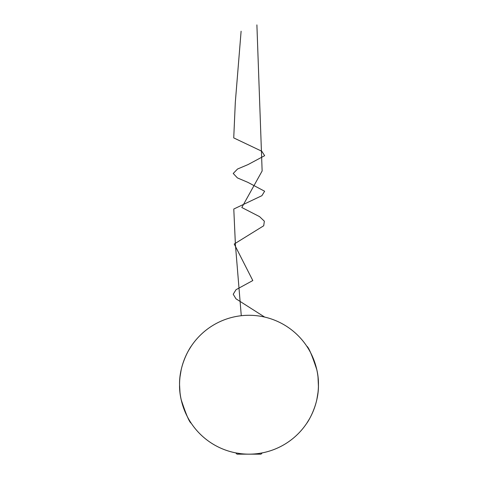 <?xml version="1.0" encoding="UTF-8"?>
<svg xmlns="http://www.w3.org/2000/svg" width="498" height="498" viewBox="0 0 498 498"><rect width="100%" height="100%" fill="white"/><g stroke="black" fill="none" stroke-linecap="round" stroke-linejoin="round"><path stroke-width="0.75" d="M179.579 383.093L179.56 384.724A69.44 69.44 0 0 1 244.549 315.427A69.44 69.44 0 0 1 317.867 375.841A69.44 69.44 0 0 1 262.272 452.881L260.996 454.164L237.004 454.164L235.728 452.881A69.44 69.44 0 0 1 179.56 384.724L179.99 392.43M249 315.284A69.44 69.44 0 0 1 309.134 419.44A69.44 69.44 0 0 1 188.867 419.44A69.44 69.44 0 0 1 249 315.284M258.842 453.46L261.238 453.074M258.86 453.46L262.259 452.887M235.741 452.887L241.107 453.709M181.222 399.826C186.115 414.591 189.445 422.391 191.213 423.232C191.12 423.368 179.124 405.87 179.56 384.879C179.043 363.627 191.145 346.048 191.213 346.216L188.624 350.424M185.131 357.471L182.978 363.204M181.179 369.809L179.996 376.949M318.421 386.355L318.01 377.017M316.778 369.622C311.885 354.856 308.555 347.056 306.787 346.216C306.88 346.073 318.876 363.577 318.44 384.568C318.957 405.82 306.855 423.4 306.787 423.232L309.376 419.017M312.869 411.977L315.022 406.244M316.821 399.639L318.004 392.499M241.275 315.713L235.405 244.586L233.786 209.023L261.892 195.689L264.631 191.244L247.867 182.355L237.415 177.911L233.22 173.466L237.546 169.015L248.06 164.57L264.656 155.681L261.78 151.236L233.736 137.902L235.311 102.339L241.107 31.212M264.65 317.07L235.971 298.806L233.22 294.243L236.04 289.68L252.803 280.548L234.222 244.026L263.716 225.768L264.351 221.199L259.57 216.636L241.81 207.504L262.135 170.982L256.893 24.9"/></g></svg>
